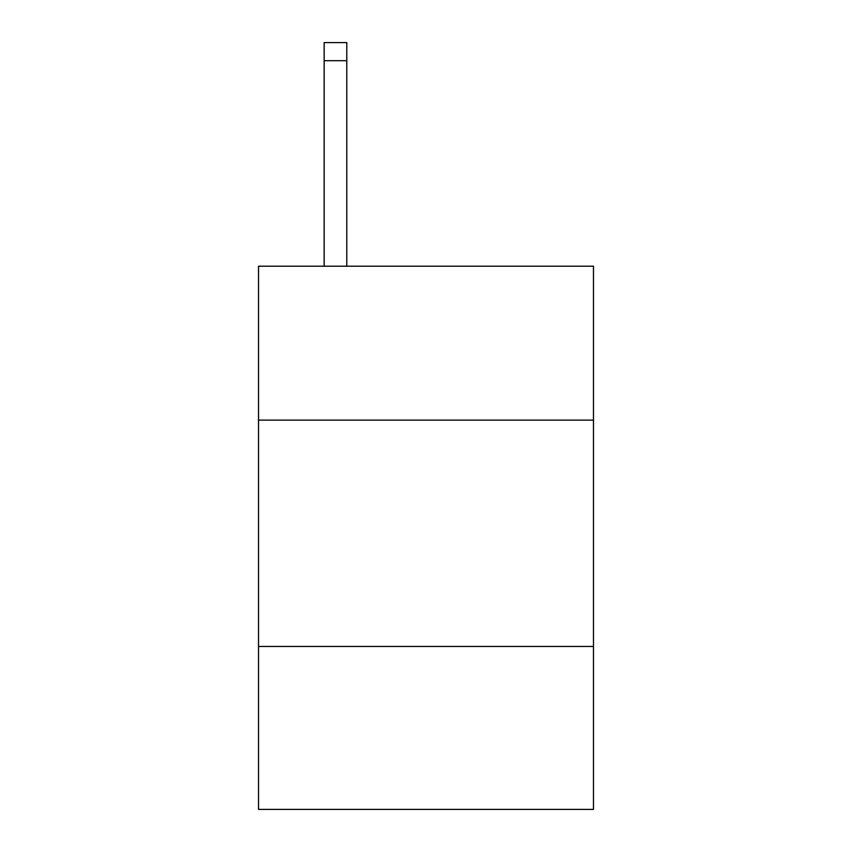 <?xml version="1.0" encoding="UTF-8"?>
<svg xmlns="http://www.w3.org/2000/svg" width="852" height="852" viewBox="0 0 852 852"><rect width="100%" height="100%" fill="white"/><g stroke="black" fill="none" stroke-linecap="round" stroke-linejoin="round"><path stroke-width="1.28" d="M593.482 420.111L593.482 266.207L258.518 266.207L258.518 420.111L593.482 420.111L593.482 809.4L258.518 809.4L258.518 420.111M593.482 646.444L258.518 646.444M346.785 266.207L346.785 60.705L324.154 60.705L324.154 42.6L346.785 42.6L346.785 60.705M324.154 266.207L324.154 60.705M346.785 42.6L324.154 42.6"/></g></svg>
